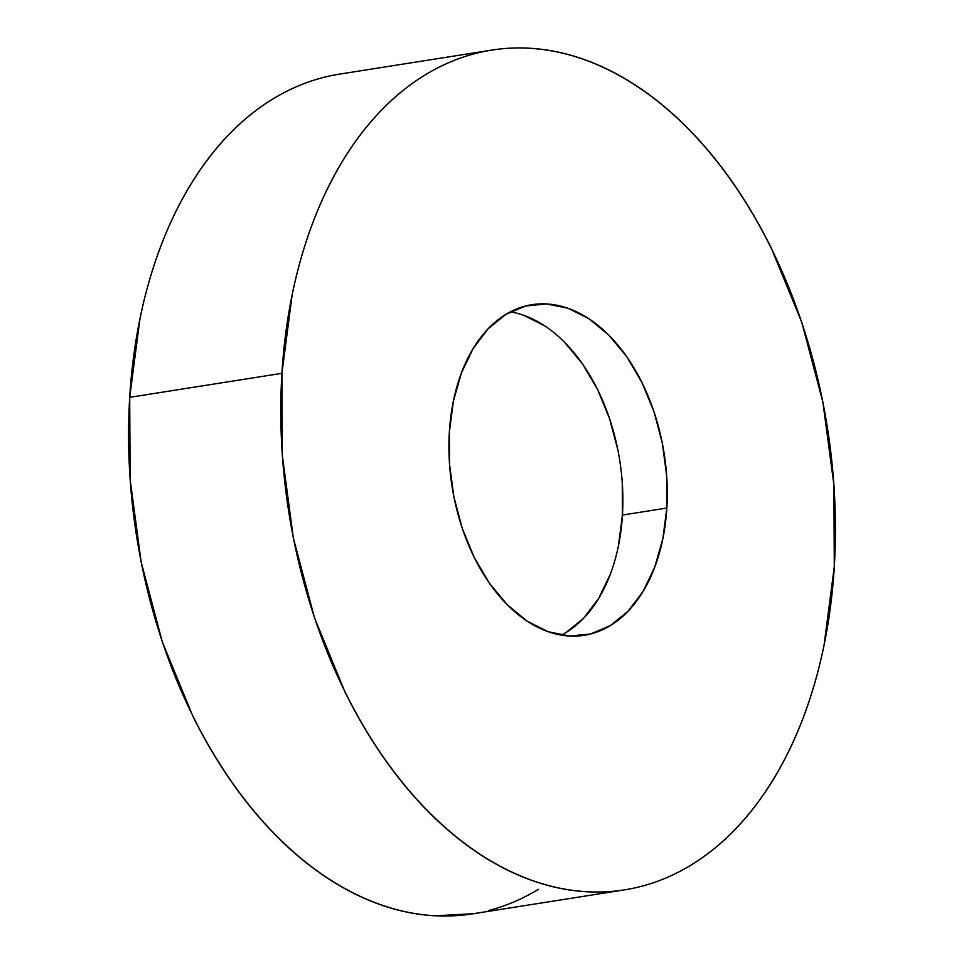 <?xml version="1.0" encoding="UTF-8"?>
<svg xmlns="http://www.w3.org/2000/svg" width="964" height="964" viewBox="0 0 964 964"><rect width="100%" height="100%" fill="white"/><g stroke="black" fill="none" stroke-linecap="round" stroke-linejoin="round"><path stroke-width="1.45" d="M281.922 373.321A425.1 272.631 -99 0 1 491.857 50.092A425.1 272.631 -99 0 1 834.294 566.663L824.087 644.952C818.93 670.173 812.122 694.032 803.651 716.529C795.192 739.014 785.238 759.716 773.791 778.611C762.343 797.517 749.618 814.267 735.628 828.847C721.638 843.44 706.648 855.586 690.658 865.286C674.655 874.999 657.966 882.084 640.578 886.543C623.202 891.001 605.452 892.748 587.341 891.784C569.23 890.82 551.107 887.169 532.971 880.819C514.848 874.469 497.038 865.552 479.578 854.068C462.118 842.572 445.32 828.739 429.197 812.556C413.074 796.36 397.927 778.141 383.768 757.873C369.61 737.605 356.704 715.698 345.04 692.128L314.505 617.852L293.321 537.888L282.319 455.321L281.922 373.321L292.128 295.032C297.286 269.812 304.094 245.953 312.553 223.467C321.024 200.97 330.977 180.268 342.425 161.374C353.872 142.467 366.585 125.718 380.575 111.137C394.565 96.545 409.555 84.398 425.558 74.698C441.548 64.986 458.237 57.9 475.626 53.442C493.014 48.983 510.763 47.236 528.862 48.2C546.974 49.164 565.097 52.815 583.232 59.166C601.367 65.516 619.165 74.433 636.626 85.916C654.098 97.412 670.884 111.246 687.007 127.429C703.13 143.624 718.276 161.844 732.435 182.112C746.606 202.38 759.511 224.287 771.164 247.856L801.711 322.133L822.882 402.096L833.884 484.663L834.294 566.663A425.1 272.631 -99 0 1 624.359 889.893A425.1 272.631 -99 0 1 281.922 373.321L129.706 397.337L281.922 373.321M491.857 50.092L339.641 74.108A425.1 272.631 81 0 0 129.706 397.337A425.1 272.631 81 0 0 472.143 913.908L624.359 889.893M561.409 635.143A167.362 107.329 81 0 0 622.443 515.053L666.835 508.052A167.362 107.329 -99 0 1 584.184 635.312A167.362 107.329 -99 0 1 449.369 431.932A167.362 107.329 -99 0 1 532.02 304.672A167.362 107.329 -99 0 1 666.835 508.052L622.443 515.053A167.362 107.329 81 0 0 510.402 311.842M449.369 431.932L449.525 464.214L453.863 496.725L462.202 528.2L474.228 557.445L489.471 583.328L507.353 604.862L527.188 621.202L548.215 631.733L569.616 636.047L590.571 633.987L610.284 625.624L627.998 611.272L643.024 591.498L654.773 567.049L662.822 538.876L666.835 508.052L666.678 475.77L662.352 443.259L654.014 411.785L641.988 382.539L626.745 356.656L608.85 335.123L589.016 318.783L568.001 308.251L546.588 303.937L525.633 305.998L505.919 314.36L488.218 328.712L473.191 348.486L461.431 372.935L453.393 401.108L449.369 431.932M323.422 77.457C306.034 81.916 289.345 89.001 273.342 98.714C257.352 108.414 242.362 120.56 228.372 135.153C214.382 149.733 201.657 166.483 190.209 185.389C178.762 204.284 168.808 224.986 160.349 247.471C151.878 269.968 145.07 293.827 139.913 319.048L129.706 397.337L130.116 479.337L141.118 561.904L162.289 641.867L192.836 716.144C204.488 739.713 217.394 761.62 231.565 781.888C245.724 802.156 260.87 820.376 276.993 836.571C293.116 852.754 309.902 866.588 327.374 878.084C344.835 889.567 362.633 898.484 380.768 904.835C398.903 911.185 417.026 914.836 435.138 915.8L473.216 913.739M488.374 910.558C505.763 906.1 522.452 899.014 538.442 889.302M523.609 315.252L544.624 325.784M564.458 342.136L582.34 363.657L597.596 389.54L609.622 418.786L617.948 450.26M622.286 482.771L622.443 515.053L618.43 545.877M610.381 574.062L598.62 598.499L583.606 618.273L565.892 632.625"/></g></svg>
